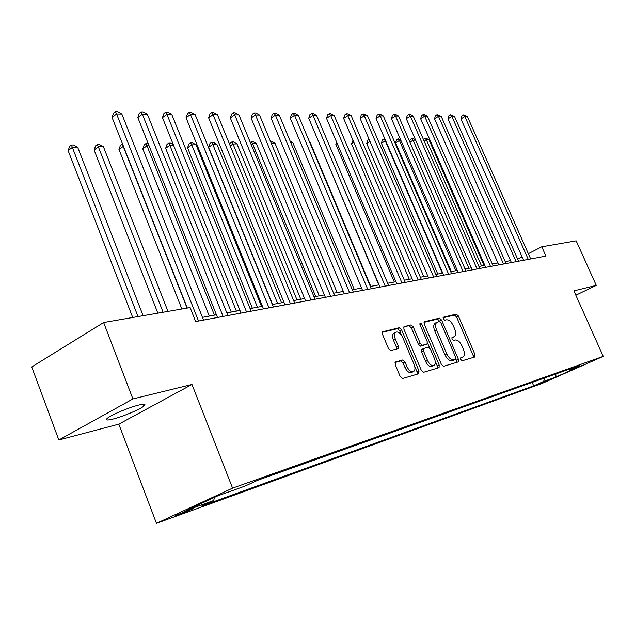 <?xml version="1.0" encoding="UTF-8"?>
<svg xmlns="http://www.w3.org/2000/svg" width="635" height="635" viewBox="0 0 635 635"><rect width="100%" height="100%" fill="white"/><g stroke="black" fill="none" stroke-linecap="round" stroke-linejoin="round"><path stroke-width="0.95" d="M460.7 359.474L462.193 360.759L474.742 357.021L474.972 354.52L458.367 315.992L456.263 314.142L443.5 317.183L443.293 318.905L444.802 320.215L446.476 319.81C449.001 319.659 451.279 321.651 453.303 325.771L454.692 329.009C456.105 332.653 456.033 335.193 454.485 336.637L452.017 337.447L451.969 339.138L453.477 340.431L455.136 339.987C457.644 339.781 459.915 341.741 461.947 345.884L463.352 349.139C464.796 352.901 464.709 355.505 463.082 356.957L460.756 357.751L460.7 359.474M113.157 419.036C122.801 416.623 139.859 409.44 143.875 406.106C146.336 404.011 144.582 403.669 138.62 405.09C129.23 407.36 111.72 414.679 107.609 418.052C105.021 420.251 106.87 420.584 113.157 419.036M178.118 515.009L192.976 508.746C194.143 508.087 193.413 508.23 190.778 509.167L175.855 515.453C174.665 516.12 175.419 515.977 178.118 515.009M395.629 361.926L395.224 364.665L400.225 376.579L402.606 378.531L418.648 373.745L419.005 371.038L401.526 329.692L399.209 327.731L382.572 331.772L382.468 334.288L388.461 348.567L390.85 350.544L398.129 348.575L398.256 346.027L395.303 339.026C394.129 335.915 394.216 333.685 395.573 332.335C398.034 331.256 400.375 332.875 402.606 337.201L414.131 364.482C415.369 367.768 415.234 370.086 413.742 371.435C411.321 372.38 409.043 370.753 406.9 366.546L404.963 361.942L402.614 359.997L395.359 362.061M191.984 384.469L132.905 398.947L103.64 322.516L31.75 366.951L58.841 439.992L118.808 424.156L156.472 523.343L232.577 488.14L191.984 384.469L118.808 424.156M575.834 295.219L596.281 285.393L573.889 290.878L603.25 356.37L232.577 488.14M596.281 285.393L576.159 240.848L541.774 246.785L528.336 253.698M103.64 322.516L190.119 307.57L195.651 321.564L545.933 256.103L541.774 246.785M441.412 364.426L443.627 366.3L458.359 361.879L458.454 359.394L441.579 320.04L439.42 318.159L424.609 321.683L424.275 324.207L441.412 364.426M438.888 367.713L423.616 372.269L421.322 370.356L403.884 329.128L403.971 326.668L410.98 324.93L413.25 326.866L420.243 343.344L422.505 345.265L427.077 343.995L427.18 341.527L419.941 324.517L419.989 322.826L421.743 324.08L439.198 365.077L439.079 367.617M550.069 379.389L537.305 384.731L550.069 379.389M156.472 523.343L542.068 383.429L603.25 356.37M568.365 369.499L569.468 369.999L579.811 365.419L257.667 480.274L245.023 486.092L217.892 495.8L186.309 510.397L213.709 500.507L201.747 506.016L533.686 385.85L543.639 381.437L544.743 377.92M569.468 369.999L581.501 365.697L555.958 376.992L543.639 381.437M132.905 398.947L58.841 439.992M510.532 260.636L505.23 261.612M497.896 262.969L492.3 263.993M484.822 265.374L478.909 266.462M471.289 267.867L465.05 269.01M457.279 270.447L450.691 271.653M442.77 273.113L435.8 274.399M427.72 275.884L420.354 277.241M412.107 278.757L404.32 280.194M395.899 281.742L387.667 283.258M379.063 284.845L370.348 286.448M361.553 288.068L352.33 289.766M343.344 291.417L333.573 293.219M324.374 294.91L314.023 296.815M304.609 298.553L293.624 300.569M283.988 302.347L272.336 304.49M262.461 306.308L250.087 308.586M239.959 310.452L226.814 312.872M216.424 314.785L202.446 317.357M522.105 256.905L517.684 259.183M532.178 382.405L533.686 385.85M214.463 497.388L213.709 500.507M555.847 373.959L555.958 376.992M460.51 358.14L462.574 357.195M453.906 336.915L451.771 337.907M473.345 357.434L473.123 355.402L456.541 316.905L454.438 315.055L443.087 317.77M440.079 321.755L437.578 319.087L424.029 322.318M456.795 362.371L455.922 358.743M455.533 359.267L455.724 357.473L440.888 322.85L439.372 321.532L436.793 322.334C435.269 323.81 435.205 326.35 436.594 329.978L446.794 353.838C448.874 358.077 451.199 360.061 453.763 359.783L455.541 359.267M435.618 322.929L434.943 323.263C433.419 324.739 433.348 327.287 434.737 330.906L436.594 329.978M453.652 360.156L451.882 360.68C449.318 360.958 447 358.973 444.921 354.743L434.737 330.906M403.646 327.184L410.98 324.93M426.863 344.106L420.616 346.194L418.354 344.281L411.369 327.819L409.099 325.882M427.49 342.924L429.609 347.893M435.134 360.886L437.301 365.982L439.198 365.077M427.538 360.521C429.609 364.601 431.8 366.204 434.102 365.339C435.546 364.053 435.65 361.791 434.419 358.553L430.427 349.155L428.188 347.258L423.855 348.424L423.513 351.044L427.538 360.521L425.633 361.442C427.704 365.514 429.895 367.117 432.205 366.252L433.594 365.585M423.601 348.551L421.727 349.472L421.616 351.973L423.513 351.044M425.633 361.442L421.616 351.973M437.499 368.125L437.301 365.982M413.163 371.721L411.813 372.364C409.392 373.309 407.114 371.681 404.971 367.482L403.034 362.887L400.685 360.942L395.034 362.506M394.406 332.93L393.676 333.304C392.319 334.653 392.224 336.875 393.398 339.987L395.303 339.026M396.55 349.052L396.343 346.988L393.398 339.987M401.59 335.288L399.629 330.652L397.312 328.7L382.246 332.295M417.258 374.166L417.084 371.959L414.774 366.506M484.029 265.517L429.038 139.867L426.434 139.922L481.544 265.978M423.474 139.565L425.077 138.287L426.125 138.263L429.038 139.867M425.077 138.287L426.434 139.922L424.22 141.272M528.288 259.405L464.852 116.538L467.4 116.562L530.677 258.961M523.605 260.279L460.939 118.92L464.852 116.538L463.399 114.911L467.4 116.562M460.939 118.92L461.836 115.872L463.399 114.911M415.639 140.144L413.139 140.2L468.908 268.303M409.639 141.581L410.281 139.47L411.79 138.541L412.869 138.517L415.576 140.01M411.79 138.541L413.139 140.2L409.9 142.184M400.907 140.454L399.415 140.486L395.597 142.843L451.302 271.542M395.597 142.843L396.55 139.74L398.074 138.803L399.415 140.486L455.859 270.708M398.074 138.803L400.494 139.494M385.659 140.78L381.389 143.185L437.769 274.034M381.389 143.185L382.365 140.025L383.905 139.065L385.239 140.787L442.365 273.185M383.905 139.065L384.913 139.049M516.12 261.676L451.89 116.443L454.517 116.467L518.581 261.215M511.381 262.565L447.937 118.864L451.89 116.443L450.445 114.792L454.517 116.467M447.937 118.864L448.866 115.76L450.445 114.792M503.539 264.033L438.499 116.348L441.214 116.364L506.087 263.557M498.753 264.922L434.515 118.808L438.499 116.348L437.055 114.665L441.214 116.364M434.515 118.808L435.459 115.649L437.055 114.665M490.522 266.462L424.664 116.245L427.466 116.268L493.165 265.97M485.696 267.367L420.64 118.745L424.664 116.245L423.22 114.538L424.339 114.546L427.466 116.268M420.64 118.745L421.608 115.538L423.22 114.538M370.007 141.462L366.712 143.526L423.775 276.614M366.712 143.526L367.713 140.319L369.133 139.43M477.06 268.978L410.345 116.141L413.25 116.157L479.79 268.47M472.178 269.891L406.289 118.689L410.345 116.141L408.908 114.403L410.067 114.411L413.25 116.157M406.289 118.689L407.289 115.419L408.908 114.403M353.878 142.399L351.528 143.883L409.297 279.281M351.528 143.883L352.997 140.351M337.153 143.415L335.828 144.256L394.311 282.035M335.828 144.256L336.55 141.994M319.802 144.494L378.785 284.893M319.572 144.645L319.699 144.248M370.776 286.369L310.15 142.359L309.705 142.375M309.562 142.042L310.15 142.359M354.259 289.409L292.854 142.724L290.846 142.772M290.219 141.272L292.854 142.724M463.113 271.589L395.534 116.03L398.542 116.054L465.939 271.058M458.176 272.51L391.438 118.626L395.534 116.03L394.097 114.268L395.303 114.276L398.542 116.054M391.438 118.626L392.462 115.3L394.097 114.268M448.659 274.288L380.198 115.919L383.31 115.943L451.588 273.741M443.675 275.217L376.071 118.555L380.198 115.919L378.77 114.117L380.016 114.133L383.31 115.943M376.071 118.555L377.119 115.173L378.77 114.117M433.673 277.09L364.307 115.8L367.53 115.824L436.713 276.519M428.641 278.027L360.14 118.483L364.307 115.8L362.887 113.975L364.18 113.982L367.53 115.824M360.14 118.483L361.228 115.046L362.887 113.975M418.124 279.995L347.837 115.681L351.179 115.705L421.283 279.4M413.044 280.94L343.63 118.412L347.837 115.681L346.424 113.816L347.766 113.832L351.179 115.705M343.63 118.412L344.749 114.911L346.424 113.816M401.987 283.012L330.74 115.554L334.208 115.578L405.265 282.392M396.843 283.972L326.509 118.34L330.74 115.554L329.351 113.657L330.74 113.673L334.208 115.578M326.509 118.34L327.66 114.776L329.351 113.657M337.114 292.568L274.923 143.105L271.256 143.177L333.605 293.211M270.407 141.224L271.47 141.208L274.923 143.105M385.215 286.147L312.999 115.427L316.603 115.451L388.62 285.504M380.024 287.115L308.729 118.261L312.999 115.427L311.618 113.49L313.063 113.506L316.603 115.451M308.729 118.261L309.912 114.625L311.618 113.49M319.31 295.846L256.318 143.494L252.508 143.573L315.666 296.513M250.246 142.288L252.801 141.557L256.318 143.494M251.277 141.589L252.508 143.573L251.15 144.486M367.768 289.401L294.569 115.292L298.315 115.316L371.316 288.742M362.529 290.385L290.266 118.181L294.569 115.292L293.203 113.316L294.703 113.332L298.315 115.316M290.266 118.181L291.489 114.475L293.203 113.316M300.807 299.252L236.99 143.899L233.037 143.978L297.021 299.95M229.687 144.526L230.18 143.081L231.823 141.962L233.41 141.93L236.99 143.899M231.823 141.962L233.037 143.978L230.243 145.883M349.623 292.791L275.407 115.149L279.297 115.173L353.314 292.108M344.329 293.783L271.066 118.102L275.407 115.149L274.058 113.141L275.622 113.157L279.297 115.173M271.066 118.102L272.328 114.324L274.058 113.141M281.559 302.792L216.908 144.32L212.796 144.407L208.653 147.264L272.574 304.451M208.653 147.264L209.955 143.486L211.606 142.343L212.796 144.407L277.622 303.522M211.606 142.343L213.257 142.311L216.908 144.32M330.724 296.323L255.468 114.998L259.524 115.03L334.566 295.608M325.374 297.323L251.095 118.015L255.468 114.998L254.143 112.951L255.77 112.966L259.524 115.03M251.095 118.015L252.397 114.157L254.143 112.951M261.533 306.483L196.024 144.756L191.746 144.851L187.571 147.757L252.341 308.173M187.571 147.757L188.92 143.907L190.587 142.74L191.746 144.851L257.429 307.237M190.587 142.74L192.294 142.708L196.024 144.756M311.023 300.006L234.712 114.848L238.935 114.879L315.023 299.26M305.618 301.014L230.307 117.927L234.712 114.848L233.41 112.76L235.101 112.776L238.935 114.879M230.307 117.927L231.656 113.99L233.41 112.76M173.553 145.232L169.831 145.312L165.632 148.28L231.259 312.055M165.632 148.28L167.021 144.343L168.696 143.161L169.831 145.312L236.387 311.11M168.696 143.161L170.482 143.121L173.339 144.693M290.465 303.847L213.074 114.689L217.472 114.721L294.648 303.07M285.012 304.871L208.637 117.832L213.074 114.689L211.804 112.554L213.566 112.57L217.472 114.721M208.637 117.832L210.034 113.816L211.804 112.554M269.01 307.856L190.508 114.522L195.104 114.554L273.375 307.046M263.501 308.888L186.047 117.729L190.508 114.522L189.27 112.347L191.111 112.363L195.104 114.554M186.047 117.729L187.484 113.633L189.27 112.347M149.058 145.748L146.995 145.788L142.78 148.82L209.272 316.103M142.78 148.82L144.216 144.804L145.899 143.589L146.995 145.788L214.44 315.151M145.899 143.589L148.304 143.859M123.444 146.28L118.951 149.384L181.864 308.999M118.951 149.384L120.444 145.28L122.134 144.042L123.19 146.288L187.087 308.094M122.134 144.042L122.555 144.034M246.57 312.055L166.949 114.348L171.744 114.387L251.142 311.198M241.022 313.087L162.457 117.634L166.949 114.348L165.743 112.125L167.664 112.141L171.744 114.387M162.457 117.634L163.949 113.435L165.743 112.125M167.981 311.396L103.402 146.701L98.346 146.812L94.091 149.971L157.837 313.15M94.091 149.971L95.631 145.78L97.33 144.518L98.346 146.812L163.1 312.237M97.33 144.518L99.354 144.478L103.402 146.701M223.107 316.436L142.335 114.173L147.344 114.205L227.886 315.547M217.503 317.484L137.811 117.523L142.335 114.173L141.168 111.895L143.177 111.911L147.344 114.205M137.811 117.523L139.359 113.236L141.168 111.895M143.121 315.69L77.668 147.241L72.39 147.352L68.12 150.582L132.723 317.492M68.12 150.582L69.715 146.296L71.422 145.01L138.017 316.579M71.422 145.01L73.533 144.963L77.668 147.241M198.525 321.032L116.578 113.982L121.825 114.022L203.533 320.096M187.333 308.054L112.038 117.411L116.578 113.982L115.459 111.657L117.562 111.673L121.825 114.022M112.038 117.411L113.649 113.03L115.459 111.657M460.661 358.1L462.526 357.211M451.977 337.852L453.827 336.939M454.438 315.055L456.263 314.142M456.541 316.905L458.367 315.992M473.123 355.402L474.972 354.52M437.578 319.087L439.42 318.159M439.737 320.961L441.579 320.04M456.581 360.291L458.454 359.394M444.921 354.743L446.794 353.838M451.882 360.68L453.763 359.783M411.369 327.819L413.25 326.866M418.354 344.281L420.243 343.344M420.616 346.194L422.505 345.265M424.958 345.035L426.847 344.106M420.108 324.914L421.743 324.08M400.685 360.942L402.614 359.997M403.034 362.887L404.963 361.942M404.971 367.482L406.9 366.546M396.343 346.988L398.256 346.027M397.312 328.7L399.209 327.731M399.629 330.652L401.526 329.692M417.084 371.959L419.005 371.038M143.161 404.241L143.875 406.106M434.943 323.263L436.793 322.334M421.727 349.472L423.616 348.536M393.676 333.304L395.573 332.335"/></g></svg>

